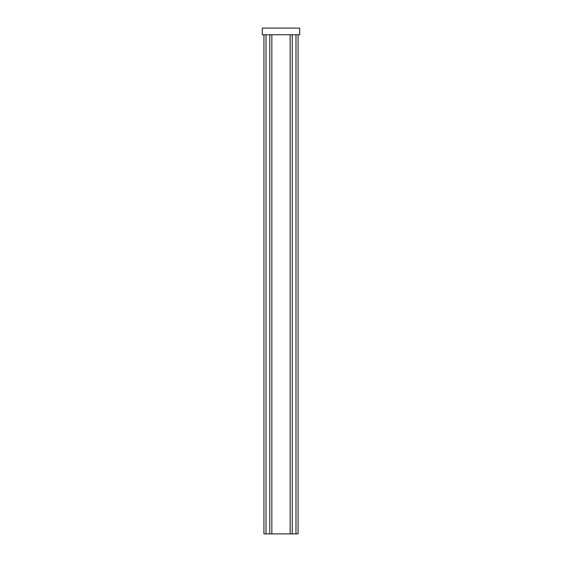 <?xml version="1.0" encoding="UTF-8"?>
<svg xmlns="http://www.w3.org/2000/svg" width="562" height="562" viewBox="0 0 562 562"><rect width="100%" height="100%" fill="white"/><g stroke="black" fill="none" stroke-linecap="round" stroke-linejoin="round"><path stroke-width="0.84" d="M262.285 34.753L262.285 28.1L299.715 28.1L299.715 34.753L262.285 34.753M298.057 34.753L298.057 533.9L263.943 533.9L263.943 34.753M271.846 34.753L271.846 533.9M290.154 34.753L290.154 533.9M295.977 34.753L295.977 533.9M266.023 34.753L266.023 533.9M269.767 34.753L269.767 533.9M292.233 34.753L292.233 533.9"/></g></svg>
